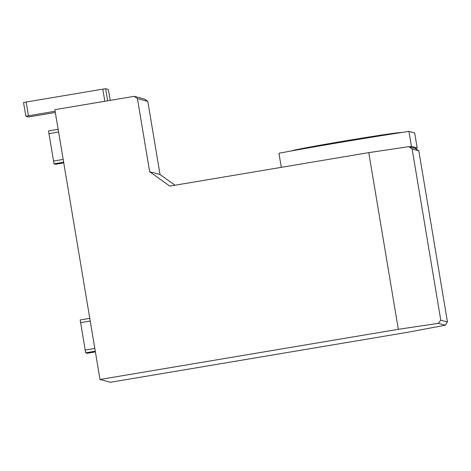 <?xml version="1.0" encoding="UTF-8"?>
<svg xmlns="http://www.w3.org/2000/svg" width="471" height="471" viewBox="0 0 471 471"><rect width="100%" height="100%" fill="white"/><g stroke="black" fill="none" stroke-linecap="round" stroke-linejoin="round"><path stroke-width="0.71" d="M368.764 152.633L408.81 146.658L412.131 148.971L440.779 320.168L438.377 323.336L398.331 329.311L368.764 152.633L169.79 186.098L149.66 171.738L160.04 174.535L175.012 185.215M398.331 329.311L100.005 379.479L110.385 382.275L408.71 332.108L445.295 325.202L447.45 321.964L418.801 150.767L415.239 148.389A92.363 1.772 170.5 0 0 417.2 148.018L411.448 146.469A92.363 1.772 170.5 0 0 409.305 146.787L415.239 148.389M438.377 323.336L445.295 325.202M100.005 379.479L54.854 109.672L134.229 96.325L144.603 99.122L147.8 101.4L160.04 174.535M134.229 96.325L137.42 98.604L147.8 101.4M137.42 98.604L149.66 171.738M408.81 146.658L409.305 146.787M412.131 148.971L418.801 150.767M440.779 320.168L447.45 321.964M80.164 319.962L89.778 318.349L80.164 319.962L85.663 352.832L87.276 353.268L95.389 351.902L87.27 353.268M55.643 164.261L63.762 162.895L55.643 164.261L54.035 163.831L48.531 130.956L58.145 129.342L48.531 130.956M55.331 112.51L28.56 116.961L25.84 116.225L55.119 111.25M28.454 115.731L26.164 102.036L23.55 102.531L25.84 116.225M26.164 102.036L102.796 89.149L104.827 101.265M102.796 89.149L105.657 88.725L107.676 100.788M105.657 88.725L108.377 89.455L110.202 100.364M417.2 148.018L414.674 132.952L408.928 131.403L411.448 146.469M408.928 131.403A92.363 1.772 170.5 0 0 278.926 153.263L281.281 167.346M401.345 132.545A55.554 1.066 170.5 0 0 346.397 140.688A55.554 1.066 170.5 0 0 291.79 150.879M80.5 322.67L90.226 321.034M85.08 350.059L94.806 348.422M85.663 352.832L95.277 351.219M54.035 163.831L63.65 162.212M53.453 161.058L63.179 159.422M48.872 133.664L58.598 132.027"/></g></svg>
